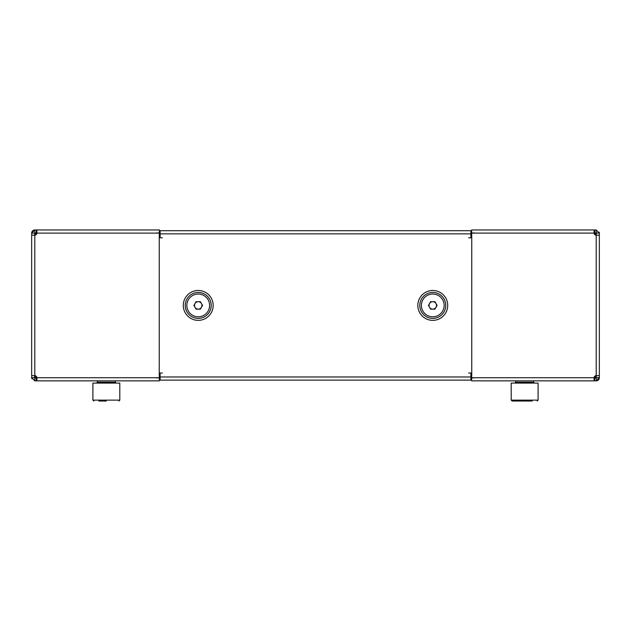 <?xml version="1.0" encoding="UTF-8"?>
<svg xmlns="http://www.w3.org/2000/svg" width="631" height="631" viewBox="0 0 631 631"><rect width="100%" height="100%" fill="white"/><g stroke="black" fill="none" stroke-linecap="round" stroke-linejoin="round"><path stroke-width="0.95" d="M31.66 235.197L31.66 233.107A3.139 3.139 0 0 1 34.792 229.976L159.391 229.976L36.913 229.976L36.913 233.115A2.24 2.24 0 0 1 34.792 235.197L31.66 235.197L31.66 377.724L34.642 377.724L34.642 375.634M156.401 377.874L159.391 377.874M36.787 233.707A2.24 2.24 0 0 1 34.957 235.182L35.107 233.707L36.787 233.707M131.753 229.976L156.401 229.976M31.81 378.679A3.139 3.139 0 0 1 31.66 377.772M159.391 229.976L159.241 237.816L160.132 237.816L160.132 230.717L470.868 230.717L470.868 237.816M34.957 375.65L35.107 377.125L36.787 377.125M596.208 232.965L594.773 232.965L594.773 229.976L596.208 229.976L596.208 232.965L599.34 233.107A3.139 3.139 0 0 1 599.34 233.115L599.34 377.724A3.139 3.139 0 0 1 596.208 380.856L533.613 380.856L533.613 382.205L534.504 383.096M533.613 382.205L515.685 382.205L515.685 380.856L471.609 380.856L594.087 380.856L594.087 377.724A2.24 2.24 0 0 1 596.208 375.634L599.34 375.634M474.599 232.965L471.609 232.965M594.213 377.125A2.24 2.24 0 0 1 596.043 375.65L595.893 377.125L594.213 377.125M499.247 380.856L474.599 380.856M599.19 232.153A3.139 3.139 0 0 1 599.34 233.06M471.609 380.856L471.759 373.016L470.868 373.016L470.868 380.114L160.132 380.114L160.132 373.016M596.043 235.182L595.893 233.707L594.213 233.707M36.227 229.976L34.792 229.976L34.792 232.965L36.33 232.965L36.33 229.976L36.227 232.965M36.33 377.874L34.792 377.874L34.792 380.856L36.33 380.856L36.33 377.874L36.913 377.874M156.401 232.965L159.391 232.965M36.913 232.965L36.33 232.965M162.372 373.016L159.241 373.016L159.391 380.856L36.913 380.856L36.913 377.724A2.24 2.24 0 0 0 34.792 375.634L34.792 235.197M34.642 235.197L34.792 232.965M34.792 229.976L31.66 233.115L34.642 233.115M31.66 375.634L34.792 375.634M36.33 380.856L36.913 380.856M34.792 380.856L31.66 377.724M36.227 377.874L36.227 380.856M36.913 229.976L36.33 229.976M159.391 237.816L162.372 237.816M213.168 305.42L213.168 305.42A14.939 14.939 0 0 0 198.229 290.481A14.939 14.939 0 0 0 183.29 305.42A14.939 14.939 0 0 0 198.229 320.359A14.939 14.939 0 0 0 213.168 305.42M594.773 380.856L596.208 380.856L596.208 377.874L594.67 377.874L594.67 380.856L594.773 377.874M594.773 229.976L594.67 232.965L594.087 232.965M474.599 377.874L471.609 377.874M594.087 377.874L594.67 377.874M468.628 237.816L471.759 237.816L471.609 229.976L594.087 229.976L594.087 233.107A2.24 2.24 0 0 0 596.208 235.197L596.208 375.634M596.358 375.634L596.208 377.874M596.358 233.107L596.358 235.197M596.208 380.856L599.34 377.724L596.358 377.724M599.34 235.197L596.208 235.197M594.67 229.976L594.087 229.976M596.208 229.976L599.34 233.107M594.087 380.856L594.67 380.856M471.609 373.016L468.628 373.016M194.995 303.55A3.739 3.739 0 0 0 198.229 309.151A3.739 3.739 0 0 0 201.463 303.55A3.739 3.739 0 0 0 194.995 303.55M188.369 311.107A11.382 11.382 0 0 0 203.923 315.271A11.382 11.382 0 0 0 208.088 299.725A11.382 11.382 0 0 0 192.534 295.56A11.382 11.382 0 0 0 188.369 311.107M193.914 305.42L196.075 301.681L200.382 301.681L202.543 305.42L200.382 309.151L196.075 309.151L193.914 305.42M31.66 316.801L31.66 294.03M432.771 301.681A3.739 3.739 0 0 0 429.537 307.281A3.739 3.739 0 0 0 436.005 307.281A3.739 3.739 0 0 0 432.771 301.681M422.912 299.725A11.382 11.382 0 0 0 427.077 315.271A11.382 11.382 0 0 0 442.631 311.107A11.382 11.382 0 0 0 438.466 295.56A11.382 11.382 0 0 0 422.912 299.725M430.618 301.681L434.925 301.681L437.086 305.42L434.925 309.151L430.618 309.151L428.457 305.42L430.618 301.681M599.34 294.03L599.34 316.801M98.799 401.024L106.355 401.024M532.201 401.024L512.096 401.024L532.201 401.024M538.093 383.096L511.205 383.096L511.205 400.133L538.093 400.133L537.194 401.024L538.093 400.133L538.093 383.096M512.096 401.024L511.205 400.133L512.096 401.024L517.089 401.024M113.075 383.096L92.907 383.096L92.907 400.133L119.795 400.133L118.904 401.024L119.795 400.133L119.795 383.096L113.075 383.096M447.71 305.42L447.71 305.42A14.939 14.939 0 0 1 432.771 320.359A14.939 14.939 0 0 1 417.832 305.42A14.939 14.939 0 0 1 432.771 290.481A14.939 14.939 0 0 1 447.71 305.42M185.254 305.42A12.975 12.975 0 0 0 198.229 318.387A12.975 12.975 0 0 0 211.204 305.42A12.975 12.975 0 0 0 198.229 292.445A12.975 12.975 0 0 0 185.254 305.42M419.796 305.42A12.975 12.975 0 0 1 432.771 292.445A12.975 12.975 0 0 1 445.746 305.42A12.975 12.975 0 0 1 432.771 318.387A12.975 12.975 0 0 1 419.796 305.42M160.132 376.975L470.868 376.975M470.868 233.856L160.132 233.856M159.241 373.016L159.241 237.816M159.391 233.115L36.913 233.115M36.913 377.724L159.391 377.724M471.759 237.816L471.759 373.016M471.609 377.724L594.087 377.724M594.087 233.107L471.609 233.107M97.387 380.856L97.387 382.205L115.315 382.205L116.214 383.096M92.907 400.133L93.806 401.024L92.907 400.133M515.685 382.205L514.786 383.096M115.315 380.856L115.315 382.205M97.387 382.205L96.496 383.096"/></g></svg>
